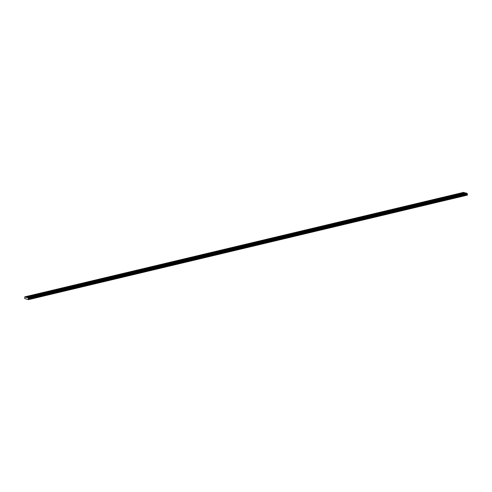 <?xml version="1.0" encoding="UTF-8"?>
<svg xmlns="http://www.w3.org/2000/svg" width="492" height="492" viewBox="0 0 492 492"><rect width="100%" height="100%" fill="white"/><g stroke="black" fill="none" stroke-linecap="round" stroke-linejoin="round"><path stroke-width="0.74" d="M249.788 244.512L250.982 244.592L249.788 244.512M256.24 242.974L257.433 243.054L256.24 242.974M262.691 241.443L263.89 241.517L262.691 241.443M269.149 239.905L270.342 239.979L269.149 239.905M275.6 238.368L276.793 238.442L275.6 238.368M282.051 236.83L283.251 236.91L282.051 236.83M288.509 235.293L289.702 235.373L288.509 235.293M294.96 233.755L296.153 233.835L294.96 233.755M301.411 232.218L302.605 232.298L301.411 232.218M307.869 230.687L309.062 230.76L307.869 230.687M314.32 229.149L315.513 229.223L314.32 229.149M320.772 227.612L321.965 227.685L320.772 227.612M327.223 226.074L328.422 226.154L327.223 226.074M333.681 224.537L334.874 224.616L333.681 224.537M340.132 222.999L341.325 223.079L340.132 222.999M346.583 221.462L347.776 221.541L346.583 221.462M353.041 219.93L354.234 220.004L353.041 219.93M359.492 218.393L360.685 218.466L359.492 218.393M365.943 216.855L367.137 216.935L365.943 216.855M372.395 215.318L373.594 215.398L372.395 215.318M378.852 213.78L380.045 213.86L378.852 213.78M385.304 212.243L386.497 212.323L385.304 212.243M391.755 210.705L392.948 210.785L391.755 210.705M398.212 209.174L399.406 209.248L398.212 209.174M404.664 207.636L405.857 207.71L404.664 207.636M411.115 206.099L412.308 206.179L411.115 206.099M417.567 204.561L418.766 204.641L417.567 204.561M424.024 203.024L425.217 203.104L424.024 203.024M430.475 201.486L431.668 201.566L430.475 201.486M436.927 199.949L438.12 200.029L436.927 199.949M443.384 198.417L444.577 198.491L443.384 198.417M449.836 196.88L451.029 196.954L449.836 196.88M456.287 195.342L457.48 195.422L456.287 195.342M462.738 193.805L463.938 193.885L462.738 193.805M247.66 243.921L248.854 244.001L247.66 243.921M254.112 242.384L255.305 242.464L254.112 242.384M260.563 240.846L261.756 240.926L260.563 240.846M267.015 239.309L268.214 239.389L267.015 239.309M273.472 237.771L274.665 237.851L273.472 237.771M279.923 236.24L281.117 236.314L279.923 236.24M286.375 234.702L287.568 234.776L286.375 234.702M292.832 233.165L294.025 233.245L292.832 233.165M299.284 231.627L300.477 231.707L299.284 231.627M305.735 230.09L306.928 230.17L305.735 230.09M312.186 228.552L313.386 228.632L312.186 228.552M318.644 227.021L319.837 227.095L318.644 227.021M325.095 225.484L326.288 225.557L325.095 225.484M331.547 223.946L332.74 224.02L331.547 223.946M338.004 222.409L339.197 222.489L338.004 222.409M344.455 220.871L345.648 220.951L344.455 220.871M350.907 219.334L352.1 219.414L350.907 219.334M357.358 217.796L358.557 217.876L357.358 217.796M363.816 216.265L365.009 216.339L363.816 216.265M370.267 214.727L371.46 214.801L370.267 214.727M376.718 213.19L377.911 213.264L376.718 213.19M383.176 211.652L384.369 211.732L383.176 211.652M389.627 210.115L390.82 210.195L389.627 210.115M396.078 208.577L397.272 208.657L396.078 208.577M402.53 207.04L403.729 207.12L402.53 207.04M408.987 205.508L410.18 205.582L408.987 205.508M415.439 203.971L416.632 204.045L415.439 203.971M421.89 202.433L423.083 202.507L421.89 202.433M428.347 200.896L429.541 200.976L428.347 200.896M434.799 199.358L435.992 199.438L434.799 199.358M441.25 197.821L442.443 197.901L441.25 197.821M447.702 196.283L448.901 196.363L447.702 196.283M454.159 194.752L455.352 194.826L454.159 194.752M460.61 193.215L461.803 193.288L460.61 193.215M36.832 295.218L38.032 295.298L36.832 295.218M43.29 293.687L44.483 293.761L43.29 293.687M49.741 292.15L50.934 292.223L49.741 292.15M56.193 290.612L57.386 290.692L56.193 290.612M62.65 289.075L63.843 289.155L62.65 289.075M69.101 287.537L70.294 287.617L69.101 287.537M75.553 286L76.746 286.08L75.553 286M82.004 284.462L83.203 284.542L82.004 284.462M88.462 282.931L89.655 283.005L88.462 282.931M94.913 281.393L96.106 281.467L94.913 281.393M101.364 279.856L102.557 279.936L101.364 279.856M107.822 278.318L109.015 278.398L107.822 278.318M114.273 276.781L115.466 276.861L114.273 276.781M120.725 275.243L121.918 275.323L120.725 275.243M127.176 273.706L128.375 273.786L127.176 273.706M133.633 272.174L134.826 272.248L133.633 272.174M140.085 270.637L141.278 270.711L140.085 270.637M146.536 269.099L147.729 269.179L146.536 269.099M152.994 267.562L154.187 267.642L152.994 267.562M159.445 266.024L160.638 266.104L159.445 266.024M165.896 264.487L167.089 264.567L165.896 264.487M172.348 262.956L173.547 263.029L172.348 262.956M178.805 261.418L179.998 261.492L178.805 261.418M185.256 259.881L186.45 259.954L185.256 259.881M191.708 258.343L192.901 258.423L191.708 258.343M198.165 256.806L199.358 256.885L198.165 256.806M204.617 255.268L205.81 255.348L204.617 255.268M211.068 253.731L212.261 253.81L211.068 253.731M217.519 252.199L218.719 252.273L217.519 252.199M223.977 250.662L225.17 250.736L223.977 250.662M230.428 249.124L231.621 249.198L230.428 249.124M236.88 247.587L238.079 247.667L236.88 247.587M243.337 246.049L244.53 246.129L243.337 246.049M30.381 296.756L31.574 296.836L30.381 296.756M34.704 294.628L35.898 294.708L34.704 294.628M41.156 293.091L42.349 293.171L41.156 293.091M47.613 291.553L48.806 291.633L47.613 291.553M54.065 290.022L55.258 290.096L54.065 290.022M60.516 288.484L61.709 288.558L60.516 288.484M66.967 286.947L68.167 287.02L66.967 286.947M73.425 285.409L74.618 285.489L73.425 285.409M79.876 283.872L81.069 283.952L79.876 283.872M86.328 282.334L87.521 282.414L86.328 282.334M92.785 280.797L93.978 280.877L92.785 280.797M99.236 279.265L100.43 279.339L99.236 279.265M105.688 277.728L106.881 277.802L105.688 277.728M112.139 276.19L113.338 276.264L112.139 276.19M118.597 274.653L119.79 274.733L118.597 274.653M125.048 273.115L126.241 273.195L125.048 273.115M131.499 271.578L132.692 271.658L131.499 271.578M137.957 270.04L139.15 270.12L137.957 270.04M144.408 268.509L145.601 268.583L144.408 268.509M150.859 266.971L152.053 267.045L150.859 266.971M157.311 265.434L158.51 265.508L157.311 265.434M163.768 263.897L164.961 263.976L163.768 263.897M170.22 262.359L171.413 262.439L170.22 262.359M176.671 260.822L177.864 260.901L176.671 260.822M183.129 259.284L184.322 259.364L183.129 259.284M189.58 257.753L190.773 257.826L189.58 257.753M196.031 256.215L197.224 256.289L196.031 256.215M202.483 254.678L203.682 254.751L202.483 254.678M208.94 253.14L210.133 253.22L208.94 253.14M215.391 251.603L216.585 251.683L215.391 251.603M221.843 250.065L223.042 250.145L221.843 250.065M228.3 248.528L229.493 248.608L228.3 248.528M234.752 246.996L235.945 247.07L234.752 246.996M241.203 245.459L242.396 245.533L241.203 245.459M28.253 296.166L29.446 296.245L28.253 296.166M467.105 193.356L247.716 245.594L246.369 245.219L465.758 192.981L467.105 193.356L467.382 194.801L28.573 299.296L28.536 299.628L24.748 298.57L24.772 296.861L26.187 297.353L465.573 193.024M467.382 194.801L467.345 195.139L247.956 247.378M464.934 192.747L245.545 244.991L244.192 244.616L463.587 192.372L464.995 192.864M26.949 297.469L28.296 297.844L247.685 245.6L246.338 245.225L26.894 297.549L26.187 297.353M28.573 299.296L28.302 298.982L467.117 194.494M247.98 247.316L467.4 195.053M467.099 194.217L28.284 298.705L467.234 194.014M28.419 298.503L28.296 297.844M467.203 193.522L28.388 298.011M26.119 297.236L245.545 244.991M245.508 244.998L244.161 244.622L24.772 296.861M28.585 299.548L247.98 247.304M247.925 247.384L28.536 299.628M28.499 298.386L467.308 193.897M467.295 193.682L28.487 298.177M28.518 298.361L467.326 193.866M247.894 245.969L28.505 298.213M467.32 193.719L247.9 245.945"/></g></svg>
